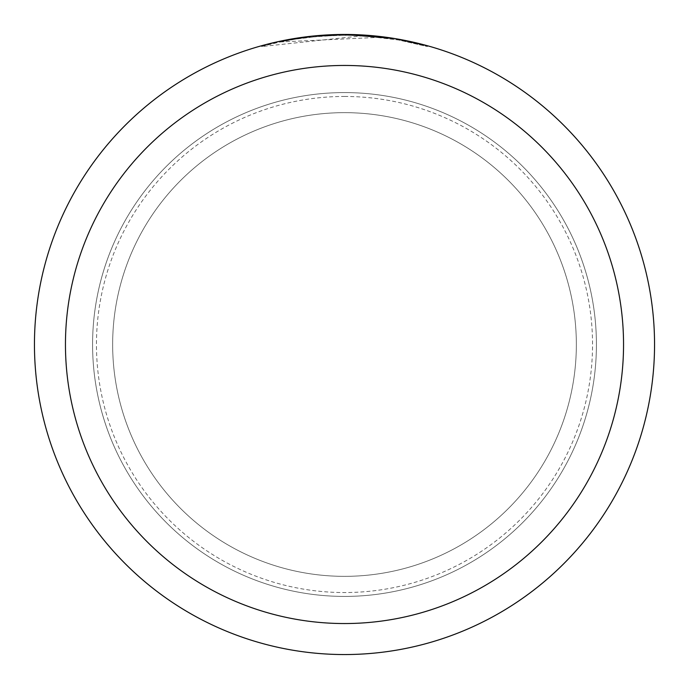 <?xml version="1.0" encoding="UTF-8"?>
<svg xmlns="http://www.w3.org/2000/svg" width="689" height="689" viewBox="0 0 689 689"><rect width="100%" height="100%" fill="white"/><g stroke="black" fill="none" stroke-linecap="round" stroke-linejoin="round"><path stroke-width="0.52" stroke-dasharray="3.44 2.58" d="M344.5 112.651A231.848 231.848 0 0 1 576.349 344.5A231.848 231.848 0 0 1 344.5 576.349A231.848 231.848 0 0 1 112.651 344.5A231.848 231.848 0 0 1 344.5 112.651A231.848 231.848 0 0 1 576.349 344.5A231.848 231.848 0 0 1 344.5 576.349A231.848 231.848 0 0 1 112.651 344.5A231.848 231.848 0 0 1 344.5 112.651A231.848 231.848 0 0 1 576.349 344.5A231.848 231.848 0 0 1 344.5 576.349A231.848 231.848 0 0 1 112.651 344.5A231.848 231.848 0 0 1 344.5 112.651A231.848 231.848 0 0 1 576.349 344.5A231.848 231.848 0 0 1 344.5 576.349A231.848 231.848 0 0 1 112.651 344.5A231.848 231.848 0 0 1 344.5 112.651M344.5 92.584A251.916 251.916 0 0 1 596.416 344.5A251.916 251.916 0 0 1 344.5 596.416A251.916 251.916 0 0 1 92.584 344.5A251.916 251.916 0 0 1 344.5 92.584A251.916 251.916 0 0 1 596.416 344.5A251.916 251.916 0 0 1 344.5 596.416A251.916 251.916 0 0 1 92.584 344.5A251.916 251.916 0 0 1 344.5 92.584M380.035 37.275L280.311 41.96A309.275 309.275 0 0 1 309.628 37.197L337.154 35.311L354.206 35.38L371.293 36.388L398.785 40.022L427.395 46.551L398.655 40.014L362.492 35.75L261.605 46.542L278.158 42.425L294.935 39.221L320.368 36.172L345.956 35.225L363.025 35.776L380.044 37.275L380.044 36.491L344.5 34.45A310.05 310.05 0 0 1 654.55 344.5A310.05 310.05 0 0 1 344.5 654.55A310.05 310.05 0 0 1 34.45 344.5A310.05 310.05 0 0 1 344.5 34.45L350.09 34.502M344.5 96.46A248.04 248.04 0 0 1 592.54 344.5A248.04 248.04 0 0 1 344.5 592.54A248.04 248.04 0 0 1 96.46 344.5A248.04 248.04 0 0 1 344.5 96.46M353.939 34.596L378.855 36.362M328.472 34.863L344.5 34.459L362.483 34.984L395.391 38.653M427.395 45.741L394.065 38.446L394.074 39.221M324.045 35.122L309.628 36.422L309.628 37.197L309.628 36.414A310.05 310.05 0 0 0 280.311 41.168L302.798 37.266M314.339 35.923L313.03 36.052M427.421 46.551L427.421 45.741L427.421 46.551M280.311 41.96L280.311 41.168L280.311 41.96M398.673 40.005L398.673 39.221L398.673 40.005M362.492 35.75L362.492 34.975M261.587 46.542L261.587 45.741L279.054 41.435L302.66 37.284L320.54 35.38L344.5 34.45A310.05 310.05 0 0 1 654.55 344.5A310.05 310.05 0 0 1 344.5 654.55A310.05 310.05 0 0 1 34.45 344.5A310.05 310.05 0 0 1 344.5 34.45A310.05 310.05 0 0 1 654.55 344.5A310.05 310.05 0 0 1 344.5 654.55A310.05 310.05 0 0 1 34.45 344.5A310.05 310.05 0 0 1 344.5 34.45L307.923 36.62M398.785 39.239L398.785 40.022"/><path stroke-width="1.03" d="M350.09 34.502L353.939 34.596M378.855 36.362L380.035 36.491M394.074 38.438L344.5 34.45A310.05 310.05 0 0 1 654.55 344.5A310.05 310.05 0 0 1 344.5 654.55A310.05 310.05 0 0 1 34.45 344.5A310.05 310.05 0 0 1 344.5 34.45L314.339 35.923M395.391 38.653L427.395 45.741M344.5 65.455A279.045 279.045 0 0 1 623.545 344.5A279.045 279.045 0 0 1 344.5 623.545A279.045 279.045 0 0 1 65.455 344.5A279.045 279.045 0 0 1 344.5 65.455M313.03 36.052L280.311 41.168L261.605 45.741M324.045 35.122L328.472 34.863M302.798 37.266L307.923 36.62"/></g></svg>
